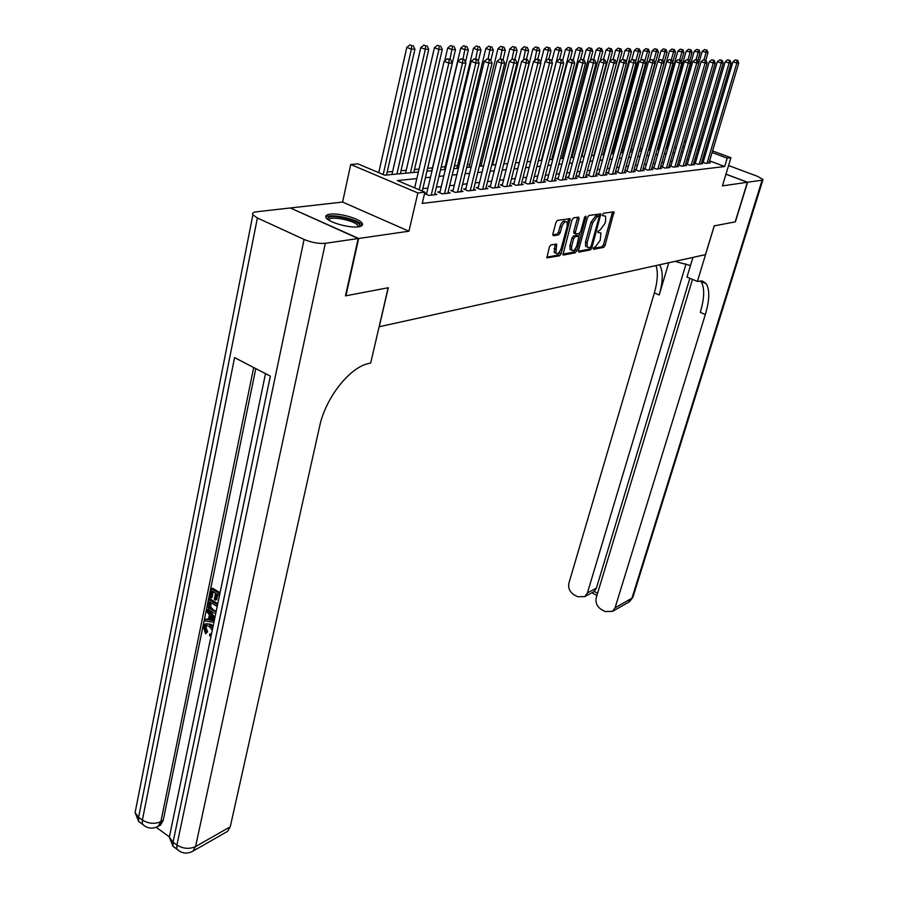 <?xml version="1.0" encoding="UTF-8"?>
<svg xmlns="http://www.w3.org/2000/svg" width="898" height="898" viewBox="0 0 898 898"><rect width="100%" height="100%" fill="white"/><g stroke="black" fill="none" stroke-linecap="round" stroke-linejoin="round"><path stroke-width="1.35" d="M593.275 248.185L593.6 249.307L603.636 247.399L605.061 245.457L614.03 211.827L603.613 213.208L602.592 214.588L602.614 215.621L605.555 216.137L605.634 220.852L604.882 223.557L600.246 229.843L597.911 231.448L597.933 232.47L600.908 232.952L600.234 240.271L595.599 246.557L593.275 248.185M358.437 226.812C361.872 226.296 363.14 225.174 362.276 223.445C360.233 218.809 339.264 212.77 330.071 214.162C326.457 214.656 325.11 215.801 326.053 217.619C328.129 222.255 349.502 228.328 358.437 226.812M550.945 244.873L549.396 246.939L546.904 257.883L559.611 255.784L561.127 253.741L570.151 218.685L557.501 220.358L555.941 222.423L552.854 234.008L553.393 235.725L558.646 234.838L560.184 232.773L561.71 227.082C563.428 222.547 565.224 220.919 567.098 222.176L567.21 226.184L561.239 248.308C559.51 252.843 557.703 254.471 555.84 253.202L556.693 244.155L550.945 244.873M290.739 208.156L358.661 238.475L345.921 295.779L388.295 287.73L379.248 326.749L705.48 254.628L714.213 225.869L735.17 221.896L747.383 182.272L722.419 185.886L730.95 157.722L727.189 158.149L724.664 166.5L422.228 203.431L424.877 192.172L417.873 192.958L350.748 164.491L357.976 163.885L384.703 175.189L418.356 172.012M358.661 238.475L408.938 231.213L417.873 192.958M578.469 250.463L578.952 252.102L590.413 249.913L591.872 247.938L600.863 213.892L588.987 215.475L587.505 217.473L578.469 250.463M562.799 254.168L573.62 252.114L575.248 252.809L563.428 255.054M577.537 217.249L577.425 218.113L579.075 218.798L578.581 217.092L573.496 217.877L571.97 219.909L562.945 254.841M579.075 218.798L575.382 232.346L575.887 234.03L579.221 233.458L580.714 231.448L584.553 217.406L585.911 216.137L585.934 217.193L576.74 250.789L575.248 252.809M747.383 182.272L725.943 174.223M703.269 161.808L701.91 161.954L705.682 163.369L710.318 162.83L709.139 162.392M695.434 162.695L694.042 162.852L697.836 164.278L702.562 163.728L701.372 163.279M687.453 163.604L686.038 163.762L689.855 165.198L694.659 164.648L693.447 164.188M679.326 164.525L677.878 164.693L681.728 166.141L686.622 165.58L685.387 165.109M671.042 165.468L669.571 165.636L673.444 167.107L678.428 166.523L677.171 166.051M662.601 166.422L661.108 166.59L665.003 168.083L670.088 167.488L668.797 167.006M654.013 167.398L652.487 167.578L656.404 169.071L661.59 168.476L660.277 167.971M645.247 168.397L643.698 168.577L647.649 170.092L652.925 169.475L651.589 168.97M636.323 169.419L634.74 169.599L638.714 171.125L644.091 170.497L642.732 169.98M627.219 170.452L625.614 170.631L629.61 172.18L635.088 171.54L633.707 171.002M617.947 171.507L616.297 171.686L620.327 173.258L625.917 172.607L624.503 172.057M608.485 172.584L606.801 172.764L610.853 174.347L616.556 173.684L615.108 173.123M587.056 247.186L590.053 247.601L591.075 246.209L598.988 217.597L598.674 216.418L597.282 216.643L592.568 222.985L587.157 242.651L587.236 247.253M598.831 173.673L597.114 173.875L601.189 175.469L607.014 174.796L605.533 174.212M588.976 174.796L587.236 174.998L591.333 176.614L597.271 175.918L595.767 175.334M578.929 175.941L577.145 176.143L581.275 177.77L587.337 177.074L585.799 176.468M568.67 177.108L566.851 177.31L571.016 178.96L577.201 178.242L575.629 177.624M558.197 178.298L556.345 178.511L560.532 180.172L566.851 179.443L565.235 178.803M547.511 179.51L545.614 179.723L549.823 181.418L556.277 180.666L554.638 180.015M536.589 180.756L534.647 180.969L538.901 182.687L545.479 181.924L543.806 181.25M525.431 182.025L523.455 182.249L527.732 183.978L534.456 183.192L532.739 182.507M514.026 183.315L512.006 183.551L516.316 185.302L523.197 184.505L521.435 183.787M502.386 184.64L500.321 184.876L504.654 186.649L511.68 185.83L509.884 185.1M490.476 185.998L488.355 186.234L492.721 188.03L499.917 187.199L498.076 186.447M478.297 187.379L476.131 187.626L480.531 189.444L487.883 188.591L485.998 187.817M465.838 188.793L463.626 189.04L468.06 190.881L475.57 190.017L473.65 189.22M453.097 190.241L450.841 190.499L455.297 192.363L462.986 191.476L461.022 190.657M440.065 191.723L437.741 191.992L442.231 193.878L450.111 192.969L448.091 192.116M424.541 193.598L428.862 195.427L436.922 194.496L434.856 193.62M724.664 166.5L709.6 160.877M704.155 158.845L702.831 158.351M696.601 158.722L695.007 158.901M688.62 159.597L686.948 159.777M680.493 160.484L678.731 160.675M672.22 161.393L670.368 161.595M663.79 162.314L661.837 162.527M655.203 163.245L653.149 163.47M646.448 164.211L644.304 164.446M637.513 165.187L635.268 165.423M628.42 166.175L626.074 166.433M619.137 167.196L616.679 167.466M609.686 168.229L607.104 168.51M600.032 169.284L597.338 169.576M590.188 170.362L587.371 170.665M580.13 171.451L577.201 171.776M569.882 172.573L566.806 172.91M559.409 173.718L556.21 174.066M548.723 174.886L545.378 175.256M537.801 176.087L534.31 176.468M526.643 177.299L523.006 177.703M515.25 178.545L511.445 178.96M503.598 179.825L499.636 180.251M491.689 181.127L487.558 181.576M479.51 182.451L475.199 182.923M467.061 183.809L462.56 184.303M454.309 185.213L449.629 185.718M441.277 186.627L436.394 187.166M427.931 188.086L422.835 188.647M426.718 193.238L424.563 193.485M658.784 147.048L657.819 147.137M650.455 147.811L648.973 147.946M641.991 148.597L639.96 148.776M633.112 149.405L631.137 149.596M623.852 150.258L622.247 150.404M614.4 151.133L613.188 151.246M604.758 152.02L603.95 152.088M493.238 162.28L492.34 162.358M481.62 163.346L479.981 163.492M469.733 164.435L467.342 164.66M457.598 165.558L454.41 165.849M445.184 166.691L441.165 167.062M432.488 167.859L427.65 168.308M419.029 169.105L414.472 169.52M406.233 170.283L400.991 170.766M392.639 171.529L387.195 172.034M408.938 231.213L342.587 202.061L290.784 207.921M342.587 202.061L350.748 164.491M416.818 178.59L397.354 180.543L424.877 192.172M699.071 150.359L697.477 150.516M691.101 151.156L689.417 151.324M682.985 151.975L681.212 152.144M674.712 152.795L672.86 152.986M666.282 153.637L664.34 153.839M657.695 154.501L655.652 154.703M648.951 155.376L646.807 155.59M640.027 156.263L637.793 156.488M630.935 157.172L628.589 157.408M621.674 158.104L619.216 158.351M612.212 159.047L609.641 159.305M602.569 160.012L599.875 160.282M592.725 161L589.919 161.281M582.679 161.999L579.749 162.302M572.43 163.032L569.366 163.335M561.968 164.076L558.758 164.401M551.271 165.142L547.937 165.479M540.36 166.231L536.869 166.59M529.203 167.354L525.566 167.713M517.809 168.487L514.015 168.869M506.169 169.655L502.195 170.059M494.259 170.844L490.117 171.26M482.08 172.068L477.77 172.495M469.62 173.314L465.13 173.763M456.88 174.582L452.188 175.054M443.837 175.896L438.954 176.378M430.49 177.232L425.394 177.737M727.189 158.149L712.08 152.548M706.614 150.527L705.289 150.045M684.579 140.582L686.128 141.166M691.786 143.253L693.256 143.792M698.846 145.858L700.249 146.374M705.772 148.417L707.096 148.911M712.563 150.931L730.95 157.722M692.785 145.409L691.314 144.87M685.657 142.771L684.108 142.198M426.932 171.204L432.028 170.721M440.491 169.924L445.374 169.464M453.726 168.667L458.418 168.229M466.668 167.443L471.158 167.028M479.308 166.253L483.618 165.849M491.655 165.086L495.797 164.693M503.733 163.941L507.696 163.571M515.542 162.83L519.347 162.471M527.104 161.741L530.74 161.393M538.407 160.675L541.898 160.338M549.464 159.631L552.809 159.316M560.285 158.609L563.495 158.306M570.892 157.599L573.957 157.318M581.275 156.622L584.205 156.342M591.434 155.657L594.251 155.399M601.402 154.725L604.085 154.467M611.156 153.805L613.727 153.558M620.72 152.896L623.178 152.66M630.104 152.009L632.45 151.784M639.297 151.145L641.542 150.931M648.311 150.292L650.455 150.089M657.156 149.45L659.199 149.259M665.833 148.63L667.775 148.451M674.342 147.833L676.194 147.654M682.705 147.048L684.467 146.879M690.899 146.273L692.582 146.105M593.23 248.409L602.03 246.737L603.467 244.784L612.571 211.816M598.786 216.418L599.381 213.859M578.346 251.227L588.807 249.24L590.166 247.567M597.327 215.879L598.674 216.418M585.608 246.58L585.53 241.977L590.94 222.322L595.643 215.98L597.047 215.756M577.425 218.113L573.743 231.662L574.26 233.345M579.738 233.166L578.918 236.163M575.584 248.376L575.113 250.104L576.74 250.789M571.588 246.321L571.667 250.194C573.474 251.395 575.225 249.779 576.909 245.345L578.974 236.23L575.18 236.612L573.676 238.632L571.588 246.321L569.949 245.637L570.028 249.498L571.308 250.037M577.324 235.534L578.514 236.028M569.949 245.637L572.037 237.948L573.53 235.927L576.875 235.355M573.62 252.114L575.113 250.104M555.536 253.079L554.178 252.495L555.189 244.121M565.74 221.615L565.437 221.492C563.562 220.223 561.766 221.862 560.049 226.386L561.71 227.082M552.73 234.849L556.985 234.142L558.522 232.088L560.049 226.386M567.491 223.366L568.647 218.629M546.747 257.21L557.961 255.077L559.959 251.272M705.794 60.222L707.983 52.679L702.214 51.366L698.846 63.028M706.131 50.007L704.604 49.491L706.131 50.007L706.03 52.656L703.965 59.762M706.917 50.019L707.983 52.679M702.214 51.366L704.604 49.491M707.04 163.212L736.843 63.073L738.751 63.073L708.971 162.987M703.1 162.403L732.959 61.76L736.843 63.073L736.932 60.402L737.696 60.402L735.372 59.874L736.932 60.402M735.372 59.874L732.959 61.76M738.751 63.073L737.696 60.402M327.972 219.55L328.084 218.18C330.969 213.095 363.398 221.537 359.492 226.352L359.189 226.689M358.223 226.846L358.033 225.768C355.967 220.874 331.115 215.587 329.005 219.617L328.791 220.1M361.939 225.623L361.759 225.23C359.267 219.314 329.386 212.747 325.918 217.372M747.596 182.249L735.383 221.851L714.28 225.858L697.409 281.422L702.416 281.007L706.176 283.667C709.869 289.796 709.588 300.078 705.345 314.524L615.074 607.789L631.956 598.169L762.11 180.15L747.596 182.249L725.977 174.133M674.959 261.374L690.472 265.539M697.409 281.422L686.981 277.1L692.908 257.412M686.016 263.956L587.404 592.949L584.845 596.609L577.65 596.732L574.013 594.779C569.68 591.905 567.985 587.999 568.928 583.06L654.35 292.905C657.628 281.4 658.189 272.296 656.011 265.572M659.581 264.775C663.229 271.14 663.117 281.209 659.233 294.971L668.763 262.744M762.11 180.15L763.008 179.488L757.575 176.356L728.57 165.558M692.493 279.379L596.25 597.698C595.273 602.67 596.99 606.61 601.402 609.54L605.106 611.538L612.604 611.336L615.074 607.789M689.855 278.29L596.395 588.111L594.24 591.445L597.608 593.241M700.462 280.838L701.035 281.545C704.773 287.674 704.526 297.956 700.305 312.392L705.345 314.524M592.837 592.287L594.24 591.445M206.585 625.412L205.799 626.961L207.584 631.765L205.653 633.73L203.375 626.927L204.946 624.076L210.85 624.211L213.107 626.209M205.754 623.751L210.85 624.211M211.064 636.042L209.649 635.919L209.694 634.089L211.558 633.674M213.926 622.247L204.744 620.956L205.103 619.216L208.392 619.766L209.425 614.771L206.675 611.56L207.034 609.798L208.302 609.293L214.948 617.353M205.103 619.216L208.538 619.059M219.46 595.565L216.732 593.892L215.441 600.122L214.296 599.426L215.587 593.185L212.153 591.086L210.727 598.068L209.582 597.361L211.356 588.718L212.635 588.224L220.044 592.759M217.765 594.532L216.71 599.628L215.441 600.122M213.196 591.726L211.995 597.574L210.727 598.068M255.784 368.607L163.212 820.368L160.473 825.094L159.103 825.834M156.151 827.305L169.273 836.779M215.767 613.368L212.108 612.391C208.965 610.449 207.685 607.598 208.257 603.86L209.122 599.64L210.39 599.134L217.776 603.703M358.201 238.542L290.312 207.966L256.469 211.793C253.191 212.22 251.99 213.23 252.888 214.824L257.389 217.978L304.085 239.44C311.628 242.55 318.7 243.829 325.312 243.302L358.201 238.542L345.461 295.869L388.161 287.764L370.706 362.994L368.292 363.6C349.412 367.585 325.48 398.095 319.598 426.449L230.258 826.811L227.587 831.346L226.251 832.12M325.312 243.302L195.584 846.545C189.411 849.328 183.192 848.835 176.928 845.052L173.045 842.245L270.343 376.15L234.569 357.617L142.378 820.065L138.595 817.337L135.104 812.611L135.912 808.526M211.356 588.718L219.808 593.892M209.122 599.64L217.541 604.837M217.193 606.509L209.919 602.008L209.537 607.643L212.478 610.752L215.98 611.347M210.951 602.648L210.806 607.138L213.746 610.236L216.227 611.145M209.414 604.433L210.682 603.927M209.537 607.643L210.806 607.138M212.478 610.752L213.746 610.236M207.034 609.798L214.6 619.003M214.285 620.529L210.458 615.983L209.627 619.979L214.24 620.765M211.389 617.072L210.895 619.463L213.758 619.946M209.627 619.979L210.895 619.463M212.287 630.183L209.256 626.377L205.62 625.693L204.542 627.489L205.799 626.961M204.542 627.489L206.316 632.293L207.584 631.765M209.694 634.089L211.501 633.932M209.582 624.727L212.714 628.084M206.316 632.293L205.653 633.73M697.813 60.503L700.103 52.578L694.266 51.253L666.294 148.597M698.206 49.895L696.68 49.368L698.206 49.895L698.105 52.555L696.04 59.728M699.003 49.906L700.103 52.578M694.266 51.253L696.68 49.368M689.597 61.075L692.066 52.488L686.173 51.152L658.122 149.36M690.147 49.772L688.598 49.244L690.147 49.772L690.034 52.454L687.935 59.796M690.955 49.783L692.066 52.488M686.173 51.152L688.598 49.244M681.234 61.67L683.883 52.387L677.934 51.04L649.793 150.146M681.93 49.648L680.381 49.121L681.93 49.648L681.818 52.365L679.674 59.885M682.761 49.659L683.883 52.387M677.934 51.04L680.381 49.121M672.714 62.288L675.543 52.286L669.526 50.928L641.329 150.954M673.567 49.525L671.996 48.986L673.567 49.525L673.444 52.264L671.255 59.986M674.409 49.536L675.543 52.286M669.526 50.928L671.996 48.986M699.216 164.121L729.12 63.073L731.073 63.073L701.192 163.885M695.254 163.301L725.214 61.749L729.12 63.073L729.21 60.379L729.995 60.379L727.649 59.84L729.21 60.379M727.649 59.84L725.214 61.749M731.073 63.073L729.995 60.379M691.258 165.041L721.262 63.073L723.238 63.073L693.267 164.805M687.262 164.222L717.322 61.738L721.262 63.073L721.352 60.346L722.149 60.357L719.781 59.818L721.352 60.346M719.781 59.818L717.322 61.738M723.238 63.073L722.149 60.357M683.154 165.973L713.248 63.073L715.268 63.073L685.196 165.737M679.135 165.165L709.285 61.726L713.248 63.073L713.349 60.323L714.157 60.323L711.766 59.784L713.349 60.323M711.766 59.784L709.285 61.726M715.268 63.073L714.157 60.323M674.903 166.927L705.087 63.073L707.141 63.073L676.98 166.691M670.851 166.119L701.091 61.715L705.087 63.073L705.188 60.301L706.019 60.301L703.594 59.751L705.188 60.301M703.594 59.751L701.091 61.715M707.141 63.073L706.019 60.301M664.026 62.927L667.057 52.185L660.973 50.816L657.998 61.401M665.036 49.39L663.465 48.851L665.036 49.39L664.902 52.163L662.679 60.099M665.901 49.401L667.057 52.185M660.973 50.816L663.465 48.851M666.496 167.904L696.769 63.073L698.857 63.073L668.606 167.657M662.41 167.095L692.751 61.693L696.769 63.073L696.882 60.278L697.712 60.278L695.265 59.728L696.882 60.278M695.265 59.728L692.751 61.693M698.857 63.073L697.712 60.278M630.463 151.975L658.402 52.084L652.251 50.692L649.4 60.907M656.348 49.267L654.754 48.717L656.348 49.267L656.214 52.05L653.856 60.469M657.224 49.278L658.402 52.084M652.251 50.692L654.754 48.717M657.92 168.903L688.283 63.073L690.416 63.073L660.086 168.644M653.811 168.083L684.242 61.681L688.283 63.073L688.407 60.245L689.26 60.245L686.779 59.695L688.407 60.245M686.779 59.695L684.242 61.681M690.416 63.073L689.26 60.245M621.573 152.817L649.58 51.972L643.35 50.569L640.644 60.402M647.48 49.132L645.886 48.582L647.48 49.132L647.346 51.949L644.809 61.098M648.378 49.143L649.58 51.972M643.35 50.569L645.886 48.582M649.187 169.913L679.64 63.073L681.818 63.073L651.387 169.655M645.056 169.093L675.565 61.67L679.64 63.073L679.764 60.222L680.628 60.222L678.136 59.661L679.764 60.222M678.136 59.661L675.565 61.67M681.818 63.073L680.628 60.222M612.515 153.67L640.577 51.871L634.291 50.456L631.709 59.874M638.456 48.997L636.85 48.436L638.456 48.997L638.298 51.837L635.571 61.76M639.365 49.008L640.577 51.871M634.291 50.456L636.85 48.436M640.285 170.946L670.817 63.073L673.04 63.073L642.53 170.676M636.121 170.126L666.72 61.659L670.817 63.073L670.952 60.188L671.839 60.2L669.313 59.627L670.952 60.188M669.313 59.627L666.72 61.659M673.04 63.073L671.839 60.2M603.288 154.546L631.406 51.758L625.042 50.333L622.561 59.448M629.24 48.851L627.623 48.301L629.24 48.851L629.083 51.725L626.164 62.445M630.172 48.874L631.406 51.758M625.042 50.333L627.623 48.301M631.215 171.989L661.826 63.073L664.093 63.073L633.505 171.731M627.017 171.181L657.695 61.648L661.826 63.073L661.961 60.166L662.87 60.166L660.311 59.594L661.961 60.166M660.311 59.594L657.695 61.648M664.093 63.073L662.87 60.166M593.87 155.433L622.056 51.646L615.613 50.198L613.132 59.414M619.845 48.717L618.217 48.144L619.845 48.717L619.687 51.613L591.49 155.657M620.799 48.728L622.056 51.646M615.613 50.198L618.217 48.144M621.966 173.067L652.644 63.073L654.956 63.073L624.29 172.798M617.734 172.248L648.491 61.625L652.644 63.073L652.79 60.132L653.722 60.132L651.129 59.56L652.79 60.132M651.129 59.56L648.491 61.625M654.956 63.073L653.722 60.132M609.821 61.502L612.515 51.534L605.993 50.075L603.49 59.436M610.27 48.571L608.631 47.998L610.27 48.571L610.09 51.5L581.848 156.566M611.235 48.582L612.515 51.534M605.993 50.075L608.631 47.998M612.526 174.156L643.282 63.073L645.64 63.073L614.905 173.875M608.272 173.336L639.095 61.614L643.282 63.073L643.439 60.11L644.382 60.11L641.767 59.526L643.439 60.11M641.767 59.526L639.095 61.614M645.64 63.073L644.382 60.11M600.201 61.03L602.771 51.41L596.182 49.94L593.623 59.571M600.493 48.425L598.843 47.852L600.493 48.425L600.313 51.388L572.004 157.498M601.469 48.436L602.771 51.41M596.182 49.94L598.843 47.852M602.895 175.267L633.73 63.073L636.143 63.073L605.319 174.987M598.618 174.459L629.509 61.603L633.73 63.073L633.887 60.076L634.852 60.076L632.203 59.481L633.887 60.076M632.203 59.481L629.509 61.603M636.143 63.073L634.852 60.076M590.39 60.536L592.837 51.298L586.17 49.805L583.554 59.717M590.514 48.268L588.852 47.695L590.514 48.268L590.323 51.265L561.968 158.441M591.513 48.29L592.837 51.298M586.17 49.805L588.852 47.695M593.073 176.412L623.975 63.073L626.434 63.073L595.554 176.12M588.762 175.593L619.732 61.592L623.975 63.073L624.144 60.043L625.131 60.043L622.449 59.448L624.144 60.043M622.449 59.448L619.732 61.592M626.434 63.073L625.131 60.043M580.366 60.031L582.701 51.175L575.944 49.671L573.283 59.874M580.321 48.122L578.649 47.527L580.321 48.122L580.13 51.141L551.731 159.417M581.354 48.133L582.701 51.175M575.944 49.671L578.649 47.527M583.06 177.568L614.019 63.073L616.522 63.073L585.575 177.276M578.705 176.76L609.742 61.569L614.019 63.073L614.198 60.009L615.197 60.02L612.481 59.414L614.198 60.009M612.481 59.414L609.742 61.569M616.522 63.073L615.197 60.02M570.14 59.492L572.34 51.051L565.504 49.525L562.619 60.671M569.927 47.964L568.243 47.37L569.927 47.964L569.725 51.018L541.292 160.394M570.971 47.976L572.34 51.051M565.504 49.525L568.243 47.37M572.823 178.758L603.849 63.085L606.408 63.085L575.405 178.455M568.445 177.939L599.538 61.558L603.849 63.085L604.028 59.975L605.061 59.986L602.311 59.369L604.028 59.975M602.311 59.369L599.538 61.558M606.408 63.085L605.061 59.986M559.634 59.212L561.766 50.928L554.852 49.39L551.731 61.535M559.308 47.807L557.613 47.201L559.308 47.807L559.095 50.894L530.628 161.404M560.374 47.819L561.766 50.928M554.852 49.39L557.613 47.201M562.384 179.959L593.455 63.085L596.081 63.085L565.01 179.656M557.972 179.151L589.122 61.535L593.455 63.085L593.657 59.953L594.701 59.953L591.917 59.335L593.657 59.953M591.917 59.335L589.122 61.535M596.081 63.085L594.701 59.953M548.824 59.167L550.968 50.793L543.964 49.244L540.607 62.433M548.454 47.639L546.747 47.033L548.454 47.639L548.229 50.759L545.602 61.086M549.554 47.661L550.968 50.793M543.964 49.244L546.747 47.033M551.72 181.194L582.847 63.085L585.518 63.085L554.403 180.891M547.275 180.397L578.469 61.524L582.847 63.085L583.049 59.919L584.115 59.919L581.298 59.29L583.049 59.919M581.298 59.29L578.469 61.524M585.518 63.085L584.115 59.919M537.779 59.189L539.934 50.658L537.139 50.625L532.84 49.087L503.946 163.93M537.374 47.471L535.657 46.864L537.374 47.471L534.636 60.548M538.497 47.493L539.934 50.658M532.84 49.087L535.657 46.864M540.832 182.462L572.004 63.085L574.731 63.085L543.571 182.137M536.353 181.654L567.592 61.513L572.004 63.085L572.217 59.885L573.306 59.885L570.455 59.257L572.217 59.885M570.455 59.257L567.592 61.513M574.731 63.085L573.306 59.885M526.452 59.335L528.664 50.524L525.813 50.49L521.48 48.941L492.564 165.008M526.048 47.302L524.32 46.685L526.048 47.302L523.433 59.975M527.193 47.325L528.664 50.524M521.48 48.941L524.32 46.685M529.697 183.742L560.913 63.085L563.708 63.085L532.503 183.428M525.195 182.945L556.479 61.491L560.913 63.085L561.138 59.84L562.249 59.852L559.364 59.212L561.138 59.84M559.364 59.212L556.479 61.491M563.708 63.085L562.249 59.852M514.88 59.481L517.147 50.389L514.217 50.355L509.862 48.784L480.935 166.096M514.475 47.134L512.736 46.505L514.475 47.134L511.983 59.391M515.643 47.145L517.147 50.389M509.862 48.784L512.736 46.505M518.326 185.067L549.576 63.085L552.438 63.085L521.199 184.73M513.791 184.27L545.108 61.468L549.576 63.085L549.812 59.807L550.957 59.818L548.027 59.167L549.812 59.807M548.027 59.167L545.108 61.468M552.438 63.085L550.957 59.818M503.048 59.65L505.361 50.243L502.375 50.209L497.986 48.627L469.059 167.219M502.644 46.954L500.882 46.314L502.644 46.954L500.231 58.987M503.834 46.965L505.361 50.243M497.986 48.627L500.882 46.314M506.708 186.414L537.981 63.085L540.91 63.085L509.637 186.066M502.139 185.617L533.479 61.457L537.981 63.085L538.228 59.773L539.395 59.773L536.432 59.122L538.228 59.773M536.432 59.122L533.479 61.457M540.91 63.085L539.395 59.773M490.813 60.413L493.316 50.097L490.263 50.064L485.84 48.458L456.914 168.364M490.544 46.775L488.77 46.135L490.544 46.775L488.108 58.942M491.756 46.786L493.316 50.097M485.84 48.458L488.77 46.135M494.832 187.783L526.127 63.085L529.113 63.085L497.829 187.435M490.218 186.997L521.592 61.434L526.127 63.085L526.385 59.739L527.575 59.739L524.567 59.077L526.385 59.739M524.567 59.077L521.592 61.434M529.113 63.085L527.575 59.739M478.275 61.289L480.991 49.951L477.871 49.918L473.426 48.29L444.499 169.542M478.163 46.584L476.378 45.933L478.163 46.584L475.716 58.942M479.409 46.606L480.991 49.951M473.426 48.29L476.378 45.933M482.686 189.197L513.993 63.085L517.057 63.085L485.751 188.838M478.039 188.412L509.424 61.423L513.993 63.085L514.262 59.695L515.486 59.706L512.432 59.032L514.262 59.695M512.432 59.032L509.424 61.423M517.057 63.085L515.486 59.706M465.445 62.198L468.386 49.805L465.198 49.76L460.708 48.122L431.815 170.743M465.49 46.393L463.705 45.742L465.49 46.393L462.986 59.1M466.769 46.415L468.386 49.805M460.708 48.122L463.705 45.742M470.26 190.634L501.578 63.085L504.71 63.085L473.392 190.264M465.579 189.86L496.976 61.401L501.578 63.085L501.847 59.661L503.105 59.661L500.006 58.987L501.847 59.661M500.006 58.987L496.976 61.401M504.71 63.085L503.105 59.661M426.977 171.192L455.488 49.648L452.222 49.615L447.709 47.953L444.701 60.851M452.536 46.202L450.729 45.54L452.536 46.202L449.954 59.279M453.838 46.213L455.488 49.648M447.709 47.953L450.729 45.54M457.553 192.105L488.86 63.085L492.07 63.085L460.753 191.734M452.839 191.33L484.224 61.378L488.86 63.085L489.152 59.616L490.431 59.627L487.3 58.942L489.152 59.616M487.3 58.942L484.224 61.378M492.07 63.085L490.431 59.627M413.798 172.438L442.287 49.491L438.931 49.446L434.385 47.774L405.559 173.224M439.257 46L437.438 45.327L439.257 46L438.931 49.446L410.465 172.753M440.604 46.023L442.287 49.491M434.385 47.774L437.438 45.327M444.544 193.609L475.839 63.085L479.128 63.085L447.821 193.227M439.796 192.846L471.181 61.367L475.839 63.085L476.142 59.582L477.455 59.582L474.279 58.886L476.142 59.582M474.279 58.886L471.181 61.367M479.128 63.085L477.455 59.582M400.317 173.718L428.761 49.334L425.338 49.289L420.758 47.594L391.966 174.504M425.674 45.798L423.845 45.113L425.674 45.798L425.338 49.289L396.905 174.032M427.044 45.82L428.761 49.334M420.758 47.594L423.845 45.113M431.231 195.147L462.504 63.085L465.871 63.085L434.587 194.765M426.438 194.395L457.812 61.345L462.504 63.085L462.829 59.537L464.176 59.537L460.943 58.841L462.829 59.537M460.943 58.841L457.812 61.345M465.871 63.085L464.176 59.537M386.522 175.02L414.921 49.166L411.396 49.121L406.794 47.403L378.765 172.674M411.755 45.585L409.915 44.9L411.755 45.585L411.396 49.121L383.199 174.56M413.159 45.607L414.921 49.166M406.794 47.403L409.915 44.9M419.22 189.781L448.843 63.085L452.289 63.085L422.262 191.072M414.663 187.862L444.106 61.322L448.843 63.085L449.18 59.492L450.549 59.492L447.283 58.785L449.18 59.492M447.283 58.785L444.106 61.322M452.289 63.085L450.549 59.492M612.436 212.658L614.052 213.309M603.467 244.784L605.061 245.457M602.03 246.737L603.636 247.399M599.258 214.712L600.885 215.374M590.457 247.354L591.872 247.938M588.807 249.24L590.413 249.913M595.643 215.98L597.282 216.643M590.94 222.322L592.568 222.985M585.53 241.977L587.157 242.651M573.743 231.662L575.382 232.346M584.822 216.732L585.934 217.193M573.53 235.927L575.18 236.612M572.037 237.948L573.676 238.632M555.076 244.929L556.738 245.625M554.088 248.611L555.739 249.318M558.522 232.088L560.184 232.773M556.985 234.142L558.646 234.838M568.535 219.505L570.196 220.19M559.488 253.045L561.127 253.741M557.961 255.077L559.611 255.784M659.233 294.971L654.35 292.905M587.404 592.949L596.395 588.111M762.896 179.858L633.101 596.553L628.353 602.345M257.389 217.978L138.595 817.337L138.64 821.457L142.344 823.96M180.139 851.618L176.906 849.182L176.928 845.052L304.085 239.44M191.128 852.09L192.924 851.158L195.584 846.545L230.258 826.811M253.685 367.518L160.877 821.614L163.212 820.368M265.505 373.647L169.34 837.149L173.022 846.376L173.045 842.245L169.34 837.149L170.216 832.906M227.587 831.346L192.924 851.158C187.121 854.245 181.778 853.594 176.906 849.182L173.022 846.376L176.805 848.778M160.877 821.614C154.647 824.263 148.484 823.747 142.378 820.065L142.412 824.196C147.137 828.54 152.379 829.258 158.149 826.351L160.877 821.614M156.342 827.226L160.473 825.094M145.745 826.699L138.64 821.457L135.104 812.611L252.888 214.824M212.456 620.462L213.713 619.946M362.276 223.445L361.838 225.387M573.777 233.143L575.416 233.817M570.028 249.498L571.667 250.194M554.178 252.495L555.84 253.202M357.786 226.891L358.033 225.768M701.035 281.545L706.176 283.667M584.845 596.609L593.87 591.726M612.604 611.336L629.52 601.671L632.888 597.293M591.95 592.77L596.934 595.441M206.192 625.446L205.62 625.693"/></g></svg>
